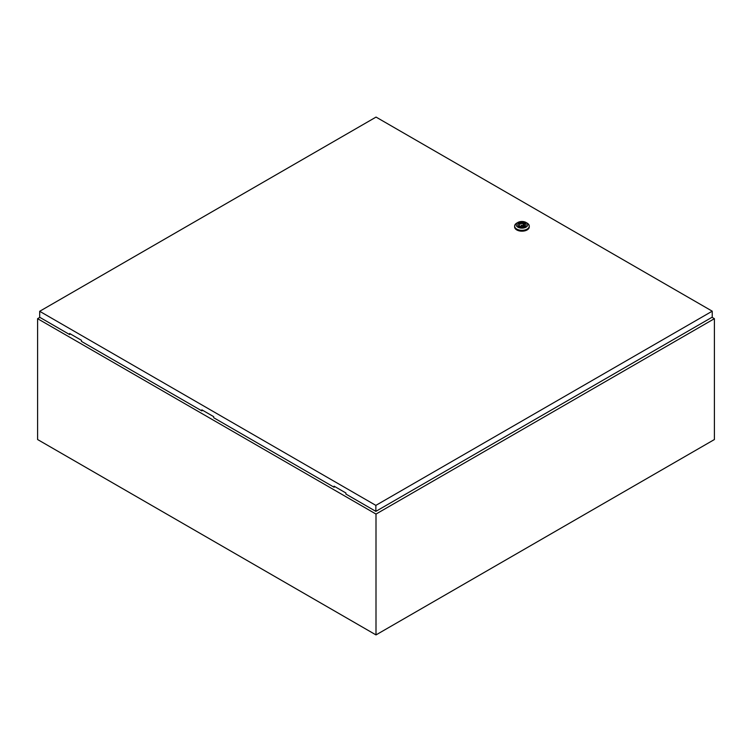 <?xml version="1.0" encoding="UTF-8"?>
<svg xmlns="http://www.w3.org/2000/svg" width="752" height="752" viewBox="0 0 752 752"><rect width="100%" height="100%" fill="white"/><g stroke="black" fill="none" stroke-linecap="round" stroke-linejoin="round"><path stroke-width="1.13" d="M39.865 317.372L37.6 318.679L376 514.058L714.4 318.679L711.994 317.297M714.4 318.679L714.4 439.535L376 634.914L37.6 439.535L37.6 318.679M376 514.058L376 634.914M521.39 225.431L522.734 225.111L521.39 225.431M527.124 223.1L526.015 222.46L527.124 223.1A7.323 4.23 180 0 1 529.267 226.089A7.323 4.23 180 0 1 524.755 229.999A7.323 4.23 180 0 1 516.774 229.078A7.323 4.23 180 0 1 514.622 226.089A7.323 4.23 180 0 1 516.774 223.1L517.884 222.46A5.753 3.318 180 0 1 526.015 222.46L526.015 222.46A5.753 3.318 180 0 1 526.015 227.16A5.753 3.318 180 0 1 517.884 227.16A5.753 3.318 180 0 1 517.884 222.46M529.267 226.089L529.267 226.944A7.323 4.23 180 0 1 524.755 230.855A7.323 4.23 180 0 1 516.774 229.933A7.323 4.23 180 0 1 514.622 226.944L514.622 226.089M517.743 224.961A4.211 2.435 180 0 1 520.459 222.836A4.211 2.435 180 0 1 524.924 223.391A4.211 2.435 180 0 1 526.146 224.961M518.974 226.531A4.211 2.435 180 0 1 517.743 224.81A4.211 2.435 180 0 1 520.337 222.564A4.211 2.435 180 0 1 524.924 223.09A4.211 2.435 180 0 1 526.156 224.81A4.211 2.435 180 0 1 523.561 227.057A4.211 2.435 180 0 1 518.974 226.531M520.544 226.455A2.717 1.57 0 0 0 523.289 226.474A2.717 1.57 0 0 0 524.67 225.111A2.717 1.57 0 0 0 524.276 224.303L524.811 223.993L523.89 223.457L523.354 223.767A2.717 1.57 0 0 0 520.61 223.739A2.717 1.57 0 0 0 519.228 225.111A2.717 1.57 0 0 0 519.623 225.92L519.087 226.23L520.008 226.766L520.544 226.455M524.276 225.92L524.276 224.303M519.623 226.54L519.623 225.92M523.354 226.455L523.354 223.767M523.89 226.211L523.89 223.457M202.598 410.254L201.856 410.893L201.856 409.831L213.69 416.664L213.69 417.727L334.076 487.23L334.809 486.591M39.687 311.29L375.859 505.382L712.229 311.178L376.047 117.086L39.687 311.29L39.687 317.269L69.635 334.565L69.635 333.493L81.47 340.327L81.47 341.399L201.856 410.893M712.229 311.178L712.229 317.156L375.859 511.36L345.911 494.064L345.911 492.992L334.076 486.159L334.076 487.23M375.859 505.382L375.859 511.36M70.378 333.926L69.635 334.565M522.734 226.615L522.734 225.111M521.164 226.615L521.164 225.111"/></g></svg>
